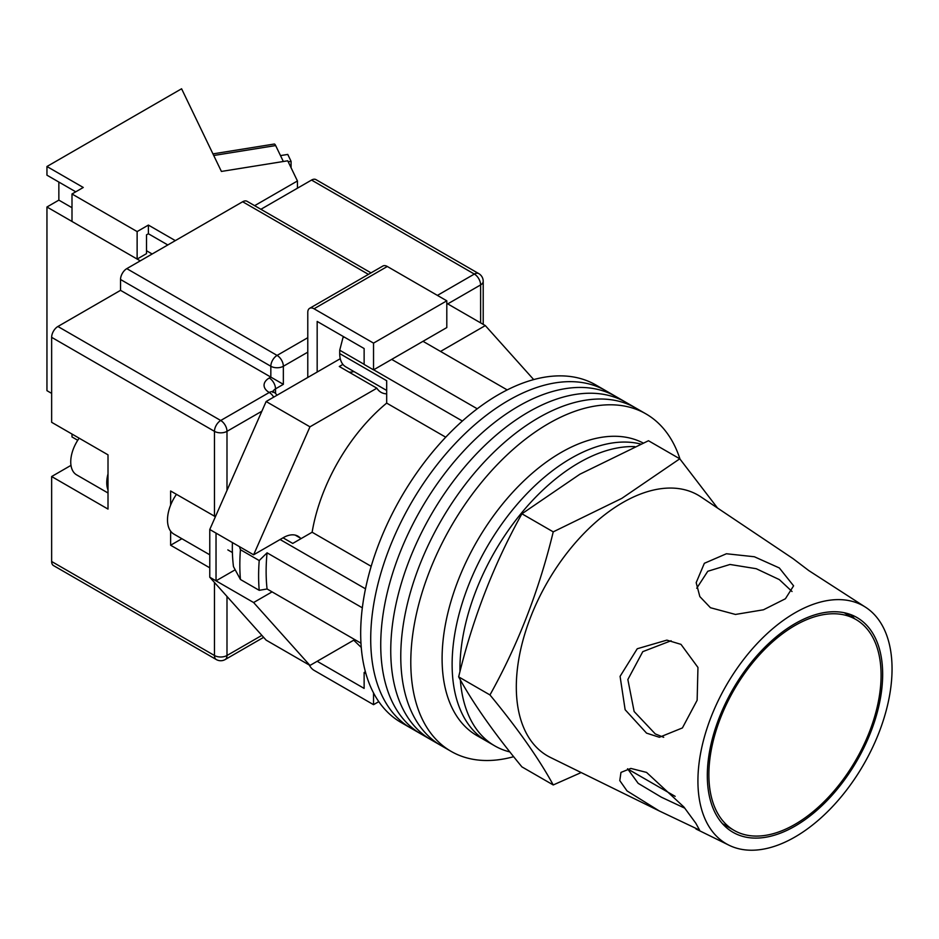 <?xml version="1.0" encoding="UTF-8"?>
<svg xmlns="http://www.w3.org/2000/svg" width="939" height="939" viewBox="0 0 939 939"><rect width="100%" height="100%" fill="white"/><g stroke="black" fill="none" stroke-linecap="round" stroke-linejoin="round"><path stroke-width="1.41" d="M679.989 459.065A194.843 112.492 120 0 0 645.985 413.911L605.901 390.777A194.843 112.492 120 0 0 508.48 400.425A194.843 112.492 120 0 0 381.199 572.121A194.843 112.492 120 0 0 411.059 728.241L401.047 722.467A194.843 112.492 120 0 1 371.175 566.334A194.843 112.492 120 0 1 498.468 394.638A194.843 112.492 120 0 1 595.878 384.99L605.901 390.777A194.843 112.492 120 0 0 508.48 400.425A194.843 112.492 120 0 0 381.199 572.121A194.843 112.492 120 0 0 411.059 728.241L421.083 734.028A194.843 112.492 120 0 1 391.223 577.908A194.843 112.492 120 0 1 518.504 406.211A194.843 112.492 120 0 0 391.223 577.908A194.843 112.492 120 0 0 421.083 734.028L431.107 739.815A194.843 112.492 120 0 1 401.235 583.694A194.843 112.492 120 0 1 528.528 411.998A194.843 112.492 120 0 0 401.235 583.694A194.843 112.492 120 0 0 431.107 739.815L441.119 745.601A194.843 112.492 120 0 1 411.259 589.469A194.843 112.492 120 0 1 538.54 417.785A194.843 112.492 120 0 0 411.259 589.469A194.843 112.492 120 0 0 441.119 745.601L451.143 751.388A194.843 112.492 120 0 0 513.668 756.693M615.925 396.563A194.843 112.492 120 0 0 518.504 406.211A194.843 112.492 120 0 1 615.925 396.563M625.937 402.35A194.843 112.492 120 0 0 528.528 411.998A194.843 112.492 120 0 1 625.937 402.35M635.961 408.136A194.843 112.492 120 0 0 538.54 417.785A194.843 112.492 120 0 1 635.961 408.136M645.985 413.911A194.843 112.492 120 0 0 548.564 423.571A194.843 112.492 120 0 0 421.282 595.256A194.843 112.492 120 0 0 451.143 751.388M423.008 341.315L507.201 389.92M360.975 643.192L267.063 588.976A185.981 107.375 -60 0 1 267.063 552.825L362.337 607.826M391.692 359.391L477.247 408.782M283.038 537.812L292.745 543.423L312.124 532.237A137.27 79.252 -60 0 1 386.68 403.101L386.68 380.718L339.718 353.604L339.718 350.212L343.005 337.5A180.64 104.299 -60 0 1 343.885 336.855M365.881 673.498L364.132 672.5L364.132 688.404L317.171 661.291L353.721 640.187L361.269 647.441M267.063 588.976L259.211 590.326L240.431 579.48L233.471 566.604A180.64 104.299 -60 0 1 232.403 542.566M239.468 546.651L240.431 549.702A196.603 113.513 120 0 0 240.431 579.48M259.211 590.326A196.603 113.513 -60 0 1 259.211 560.548L240.431 549.702M259.211 560.548L267.063 552.825M280.092 539.514L365.506 588.823M344.425 337.16L343.005 337.5M339.718 350.212L364.132 364.309M373.652 369.802L462.375 421.024M445.732 437.198L386.68 403.101M371.187 566.334L312.124 532.237M386.68 390.46L345.669 366.785A28.78 16.62 -60 0 1 339.718 353.604M460.345 679.895A168.269 97.151 120 0 0 494.806 745.906L486.977 741.387A168.269 97.151 120 0 1 461.178 606.559A168.269 97.151 120 0 1 571.112 458.279A168.269 97.151 120 0 1 640.691 444.041A168.269 97.151 120 0 0 571.112 458.279A168.269 97.151 120 0 0 461.178 606.559A168.269 97.151 120 0 0 486.977 741.387L476.953 735.613A168.269 97.151 120 0 1 451.154 600.772A168.269 97.151 120 0 1 561.088 452.492A168.269 97.151 120 0 1 643.121 442.997M634.799 446.624A168.269 97.151 120 0 0 578.929 462.798A168.269 97.151 120 0 0 459.969 671.631M494.806 745.906A168.269 97.151 120 0 0 509.889 751.939M209.773 554.808L173.915 534.115A30.999 17.9 -60 0 1 176.45 494.36M440.544 351.432L485.31 325.587L533.692 379.591M300.28 538.035A29.226 16.879 -60 0 0 297.968 536.192A29.226 16.879 -60 0 0 283.355 537.636L253.612 554.808L309.964 426.822L376.868 388.194A33.205 19.179 120 0 0 381.034 392.314A33.205 19.179 120 0 0 386.68 393.864M272.075 591.875L253.612 602.533L216.029 580.842L216.029 533.117L209.773 529.502L209.773 577.227L266.136 640.14L309.964 665.446L253.612 602.533M354.742 639.6L309.964 665.446M309.964 426.822L266.136 401.516L209.773 529.502M266.136 401.516L340.258 358.71M342.911 364.414L339.296 366.503L376.868 388.194M485.31 325.587L446.8 303.356M235.173 569.797L216.029 580.842L209.773 577.227M253.612 554.808L216.029 533.117M349.108 372.161A33.205 19.179 120 0 0 353.956 371.562M317.171 372.044L317.171 321.431L364.132 348.545L364.132 364.449L373.534 369.872L446.8 327.57L446.8 300.82L387.302 266.476L314.037 308.778A8.862 5.118 -120 0 0 309.612 308.332A8.862 5.118 -120 0 0 307.781 312.394L307.781 377.466M373.534 369.872L373.534 343.122L446.8 300.82M373.534 343.122L314.037 308.778M309.612 308.332L382.877 266.03A8.862 5.118 60 0 1 387.302 266.476M378.793 701.644L373.534 704.673L314.037 670.329A8.862 5.118 -120 0 1 309.283 665.047M373.534 704.673L373.534 692.912M364.132 672.5L365.4 671.772M108.008 490.005A28.334 16.362 -60 0 1 108.008 473.902M108.008 492.987L76.611 474.864A28.334 16.362 -60 0 1 79.158 438.184M51.645 561.499L214.468 655.504A8.862 5.118 120 0 0 216.299 659.554L53.476 565.56A8.862 5.118 -60 0 1 51.645 561.499L51.645 476.531L108.008 509.079L108.008 454.84L51.645 422.304L51.645 337.336A8.862 5.118 -60 0 1 57.913 326.49L120.532 290.339L120.532 279.493A8.862 5.118 -60 0 1 126.8 268.636L242.649 201.756A8.862 5.118 -60 0 1 247.074 201.31L371.022 272.873M170.628 531.145L170.628 545.23L209.773 567.825M215.407 516.708L170.628 490.991L170.628 505.076M260.901 209.291L311.537 180.065A8.862 5.118 -60 0 1 315.962 179.619L478.784 273.625A8.862 5.118 120 0 0 474.348 274.059L311.537 180.065M307.781 352.16L283.355 366.257L283.355 384.333L120.532 290.339M70.988 465.357A33.205 19.179 -60 0 1 70.437 465.685L51.645 476.531M181.908 538.716L170.628 545.23M881.087 675.211A121.777 70.308 120 0 0 855.875 619.458A121.777 70.308 120 0 0 762.034 652.089A121.777 70.308 120 0 0 708.875 774.64A121.777 70.308 120 0 0 734.098 830.381A121.777 70.308 120 0 0 827.94 797.751A121.777 70.308 120 0 0 881.087 675.211M659.201 810.909L699.578 830.111L695.846 823.28L683.885 806.977L646.548 772.41L630.844 768.419L620.972 772.41L619.787 780.602L627.029 790.908L659.201 810.909L550.454 757.456A150.557 86.928 -60 0 1 516.309 686.961A150.557 86.928 -60 0 1 622.768 502.565A150.557 86.928 -60 0 1 700.893 496.884L793.009 558.611L808.784 570.583L866.216 607.662A137.27 79.252 -60 0 1 892.05 668.885A137.27 79.252 -60 0 1 833.855 805.181A137.27 79.252 -60 0 1 729.051 845.241A137.27 79.252 -60 0 1 697.923 780.966A137.27 79.252 -60 0 1 759.581 641.008A137.27 79.252 -60 0 1 866.216 607.662M684.824 808.197L661.42 797.223L638.168 783.337L627.569 768.771M663.697 737.303L655.281 733.922L634.142 711.527L627.851 679.531L642.781 651.654L671.103 640.75M680.986 644.365L666.866 640.128L637.241 648.755L620.08 676.35L625.139 709.731L646.548 733.136L659.378 737.268L682.407 727.936L697.137 700.259L697.959 667.453L680.986 644.365M696.738 588.237L707.771 571.276L730.002 564.468L756.212 568.705L779.323 579.598L792.035 591.5M779.323 567.954L754.369 556.757L726.422 553.752L704.356 563.294L696.175 582.661L699.837 596.582L710.447 607.721L735.448 614.446L763.466 609.787L785.403 598.765L793.596 585.83L779.323 567.954M553.235 784.957L521.92 766.881C493.855 732.843 472.775 702.841 458.655 676.866C472.775 618.472 493.855 564.116 521.92 513.786L579.915 474.207L648.473 440.731L679.777 458.807L621.794 498.386L553.235 531.861C539.115 590.244 518.023 644.612 489.958 694.942C518.023 728.969 539.115 758.97 553.235 784.957L581.171 772.562M882.66 674.308A123.983 71.587 -60 0 1 830.088 797.422A123.983 71.587 -60 0 1 735.425 833.597A123.983 71.587 -60 0 1 707.313 775.544A123.983 71.587 -60 0 1 762.996 649.131A123.983 71.587 -60 0 1 859.326 619.001A123.983 71.587 -60 0 1 882.66 674.308M854.678 618.778L850.804 614.634M717.513 508.011L679.777 458.807M489.958 694.942L458.655 676.866M553.235 531.861L521.92 513.786M288.214 161.79L291.078 161.332L291.078 167.752M280.491 155.604L287.757 154.43L291.078 161.332M212.942 153.879L274.247 144.043A8.862 1.937 80.9 0 1 275.655 145.557L283.332 161.496M167.811 244.962L148.397 233.752L148.397 225.078L137.129 231.581L71.998 193.986L83.266 187.471L46.95 166.508L46.95 175.182L75.754 191.814M175.323 240.619L148.397 225.078M140.263 260.866L46.95 207.003L46.95 390.671L51.645 393.382M297.44 188.199L297.44 180.969L254.633 205.676M46.95 207.003L58.852 200.124L58.852 182.049M297.44 180.969L287.733 160.792L221.404 171.438L181.591 88.771L46.95 166.508M71.998 193.986L71.998 221.463L137.129 259.058L146.519 253.636L146.519 234.832L148.397 233.752M137.129 231.581L137.129 259.058M77.749 440.274L71.998 436.952L71.998 434.053M58.852 200.124L71.998 207.719M146.519 250.748L152.153 254M226.992 596.453L226.992 655.504A8.862 5.118 180 0 1 214.468 655.504L214.468 582.473M214.468 516.309L214.468 431.341L51.645 337.336M216.299 659.554A8.862 8.862 0 0 0 225.16 659.554A8.862 5.118 60 0 0 226.992 655.504L261.864 635.374M480.615 322.875L480.615 284.916L447.739 303.896M261.864 411.212L226.992 431.341L226.992 490.393M437.41 295.398L474.348 274.059A8.862 5.118 60 0 1 480.615 284.916A8.862 5.118 180 0 0 483.209 281.301A8.862 8.862 0 0 0 478.784 273.625M57.913 326.49L220.724 420.496L269.258 392.479A17.712 10.223 180 0 1 269.258 378.006L270.831 377.102L270.831 366.257L120.532 279.493M368.428 274.376L242.649 201.756M126.8 268.636L277.087 355.412L307.781 337.7M283.355 384.333L275.526 388.863L275.526 393.441M269.258 378.006A8.862 5.118 -120 0 1 275.526 388.863A8.862 5.118 0 0 0 273.049 391.622M277.087 355.412A8.862 5.118 120 0 0 270.831 366.257A8.862 5.118 0 0 0 283.355 366.257A8.862 5.118 60 0 0 277.087 355.412M276.935 395.272A8.862 8.862 0 0 0 273.695 392.033A8.862 5.118 120 0 0 269.258 392.479A8.862 5.118 -120 0 1 273.695 397.15M220.724 420.496A8.862 5.118 120 0 0 214.468 431.341A8.862 5.118 180 0 0 226.992 431.341A8.862 5.118 -120 0 0 220.724 420.496M71.118 466.084L70.437 465.685M275.655 145.557L213.728 155.498M295.21 535.113L301.173 538.552M232.403 552.543L227.825 549.89M273.695 392.033L272.615 391.223L272.932 392.479M483.209 281.301L483.209 324.378M263.624 637.346L225.16 659.554M844.208 612.733L855.875 619.458M627.592 768.888L675.164 796.354M722.431 823.644L734.098 830.381M729.051 845.241L695.975 828.984"/></g></svg>
